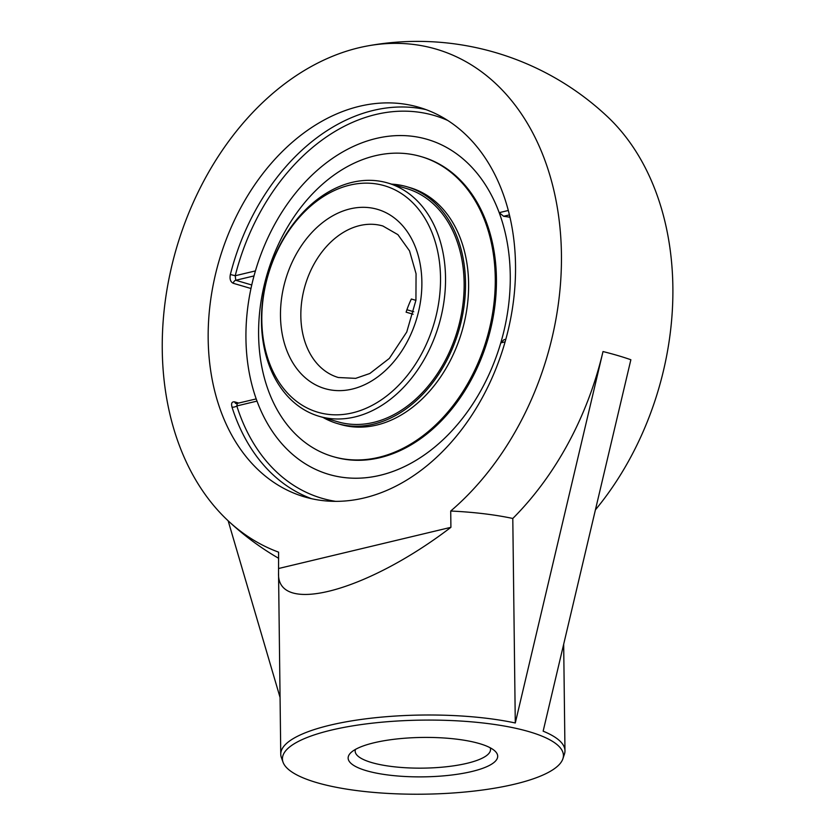 <?xml version="1.0" encoding="UTF-8"?>
<svg xmlns="http://www.w3.org/2000/svg" width="835" height="835" viewBox="0 0 835 835"><rect width="100%" height="100%" fill="white"/><g stroke="black" fill="none" stroke-linecap="round" stroke-linejoin="round"><path stroke-width="1.25" d="M367.202 45.998A263.683 193.073 -73.6 0 0 162.261 349.813A263.683 193.073 -73.6 0 0 227.694 520.372A263.683 193.073 -73.6 0 0 278.598 552.154L278.546 572.998C276.562 615.656 366.711 591.764 450.91 527.323L450.712 511.03A263.683 193.073 -73.6 0 0 556.768 204.439A263.683 193.073 -73.6 0 0 367.202 45.998A277.126 277.126 0 0 1 607.431 116.639A263.683 193.073 106.4 0 1 595.512 509.736M426.027 109.625A203.02 148.661 -73.6 0 0 373.391 110.397A203.02 148.661 -73.6 0 0 230.366 274.496L235.23 275.738L235.773 280.278A3.549 2.599 -73.6 0 0 233.236 283.284L250.98 288.503M230.366 274.496C229.5 278.973 230.46 281.896 233.236 283.284M447.696 120.428A199.471 146.052 106.4 0 0 235.23 275.738L255.426 270.916A174.599 127.849 106.4 0 1 378.203 137.994A174.599 127.849 106.4 0 1 499.184 212.664L503.609 216.275L509.413 214.898M359.457 106.296A203.02 148.661 106.4 0 1 419.128 107.35A203.02 148.661 106.4 0 1 508.452 328.948A203.02 148.661 106.4 0 1 304.577 496.898A203.02 148.661 106.4 0 1 210.733 299.462A203.02 148.661 106.4 0 1 359.457 106.296M238.779 403.075L234.687 401.875C231.921 401.51 231.013 403.232 231.984 407.042A203.02 148.661 -73.6 0 0 311.601 498.704M237.276 403.649L236.816 405.956A3.549 1.639 -17.5 0 1 231.984 407.042M335.68 501.355A199.471 146.052 106.4 0 1 236.816 405.956L257.003 401.103A174.599 127.849 106.4 0 0 286.76 448.969A174.599 127.849 106.4 0 1 245.939 338.478A174.599 127.849 106.4 0 1 378.203 137.994A174.599 127.849 106.4 0 1 510.258 275.32A174.599 127.849 106.4 0 1 380.155 475.303A174.599 127.849 106.4 0 1 286.76 448.969A174.599 127.849 106.4 0 0 500.781 342.882L505.112 341.849M505.833 339.26L503.954 339.709L500.781 342.882M509.955 217.225A173.325 45.695 179.3 0 0 503.609 216.275M490.187 747.774A67.687 17.838 -0.7 0 1 490.521 749.475A67.687 17.838 -0.7 0 1 446.537 766.739A67.687 17.838 -0.7 0 1 371.606 762.543A67.687 17.838 -0.7 0 1 355.167 751.124A67.687 17.838 -0.7 0 1 355.449 749.413M479.53 743.62A74.785 19.716 179.3 0 0 406.655 738.088A74.785 19.716 179.3 0 0 350.919 752.638A74.785 19.716 179.3 0 0 423.168 776.863A74.785 19.716 179.3 0 0 494.79 750.884A74.785 19.716 179.3 0 0 479.53 743.62M316.569 782.562A140.51 37.043 179.3 0 0 466.055 791.914A140.51 37.043 179.3 0 0 562.873 758.817A140.51 37.043 179.3 0 0 422.468 720.114A140.51 37.043 179.3 0 0 283.055 762.23A140.51 37.043 179.3 0 0 316.569 782.562M283.055 762.23L281.395 757.637A142.117 37.46 -0.7 0 1 280.758 754.235A142.117 37.46 -0.7 0 1 363.246 719.165A142.117 37.46 -0.7 0 1 515.289 722.985L603.006 351.556A262.9 69.305 179.3 0 1 630.863 359.739L543.147 731.178A142.117 37.46 -0.7 0 1 564.971 750.759A142.117 37.46 -0.7 0 1 564.418 754.182L562.873 758.817M228.153 520.8L280.069 697.486M515.289 722.985L512.794 518.472A276.302 202.32 -73.6 0 0 603.006 351.556M450.712 511.03A142.117 37.46 -0.7 0 1 512.794 518.472L512.794 518.472A142.117 37.46 179.3 0 0 450.712 511.03L450.712 511.03M278.796 568.458L450.91 527.323M354.927 416.947A121.597 89.042 -73.6 0 0 444.001 301.258A121.597 89.042 -73.6 0 0 387.795 183.001A121.597 89.042 -73.6 0 0 352.057 182.374A121.597 89.042 -73.6 0 0 262.983 298.064A121.597 89.042 -73.6 0 0 319.189 416.321A121.597 89.042 -73.6 0 0 354.927 416.947M413.763 311.758L406.927 309.743M413.137 314.242L406.113 312.175A78.96 57.824 -73.6 0 1 411.342 299.014L415.913 300.36M352.558 412.845A118.048 86.433 106.4 0 1 273.097 260.541A118.048 86.433 106.4 0 1 427.854 223.561A118.048 86.433 106.4 0 1 352.558 412.845M421.038 156.583L422.207 156.928A156.322 114.468 106.4 0 1 494.466 308.95A156.322 114.468 106.4 0 1 379.946 457.684A156.322 114.468 106.4 0 1 334 456.87L332.831 456.536A156.322 114.468 106.4 0 1 260.572 304.504A156.322 114.468 106.4 0 1 375.092 155.769A156.322 114.468 106.4 0 1 421.038 156.583A156.322 114.468 106.4 0 1 493.297 308.606A156.322 114.468 106.4 0 1 378.777 457.34A156.322 114.468 106.4 0 1 332.831 456.536M391.636 184.138A123.403 90.357 106.4 0 1 406.916 186.748L410.016 187.656A123.403 90.357 106.4 0 1 467.057 307.666A123.403 90.357 106.4 0 1 376.658 425.078A123.403 90.357 106.4 0 1 340.388 424.43L337.288 423.522A123.403 90.357 106.4 0 1 323.03 417.448M387.795 183.001L406.405 188.48A121.597 89.042 106.4 0 1 462.611 306.727A121.597 89.042 106.4 0 1 373.537 422.427A121.597 89.042 106.4 0 1 337.799 421.79L319.189 416.321M406.916 186.748A123.403 90.357 106.4 0 1 463.957 306.758A123.403 90.357 106.4 0 1 373.558 424.159A123.403 90.357 106.4 0 1 337.288 423.522M251.752 284.986L235.773 280.278L254.007 275.926M508.306 210.483L499.184 212.664M234.687 401.875A3.549 2.599 -73.6 0 0 236.232 403.629L256.209 398.911M359.676 225.586A78.96 57.824 106.4 0 1 382.879 226.003L397.898 234.645L409.526 250.865L416.06 273.713L415.934 300.235L406.739 332.038L389.34 358.403L369.832 373.495L355.668 378.359L338.332 377.514A78.96 57.824 106.4 0 1 300.84 316.037A78.96 57.824 106.4 0 1 359.676 225.586M280.477 315.87A93.405 68.386 -73.6 0 0 352.276 389.068A93.405 68.386 -73.6 0 0 421.873 282.084A93.405 68.386 -73.6 0 0 350.074 208.886A93.405 68.386 -73.6 0 0 280.477 315.87M280.758 754.235L278.546 572.998M564.971 750.759L563.677 644.557M227.694 520.372A277.126 277.126 0 0 0 278.671 558.312"/></g></svg>
